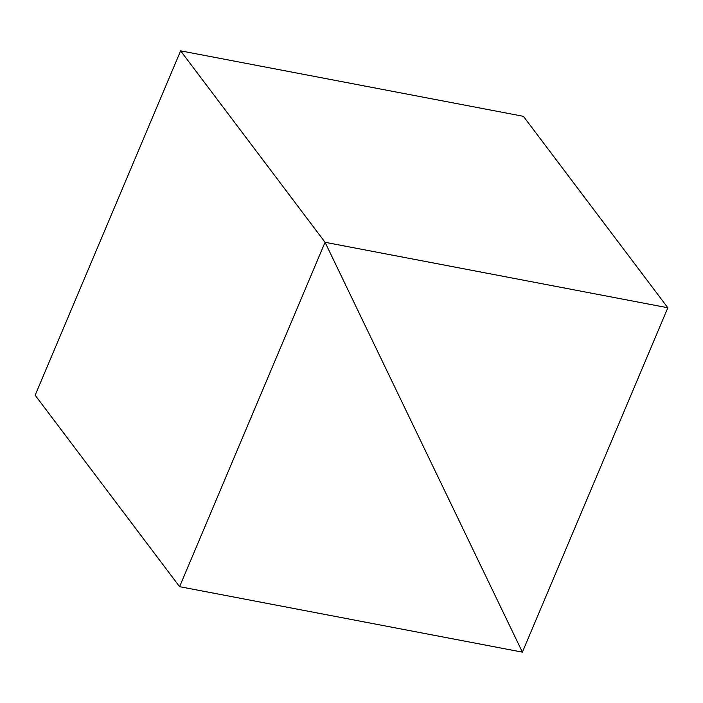 <?xml version="1.0" encoding="UTF-8"?>
<svg xmlns="http://www.w3.org/2000/svg" width="703" height="703" viewBox="0 0 703 703"><rect width="100%" height="100%" fill="white"/><g stroke="black" fill="none" stroke-linecap="round" stroke-linejoin="round"><path stroke-width="1.05" d="M522.382 652.147L325.058 242.289L180.618 50.853L325.058 242.289L179.59 586.671L35.15 395.227L180.618 50.853L35.15 395.227L179.59 586.671L522.382 652.147L325.058 242.289L179.59 586.671L522.382 652.147L667.85 307.773L325.058 242.289L522.382 652.147L667.85 307.773L523.41 116.329L667.85 307.773L325.058 242.289L180.618 50.853L325.058 242.289L522.382 652.147M180.618 50.853L523.41 116.329L180.618 50.853"/></g></svg>
